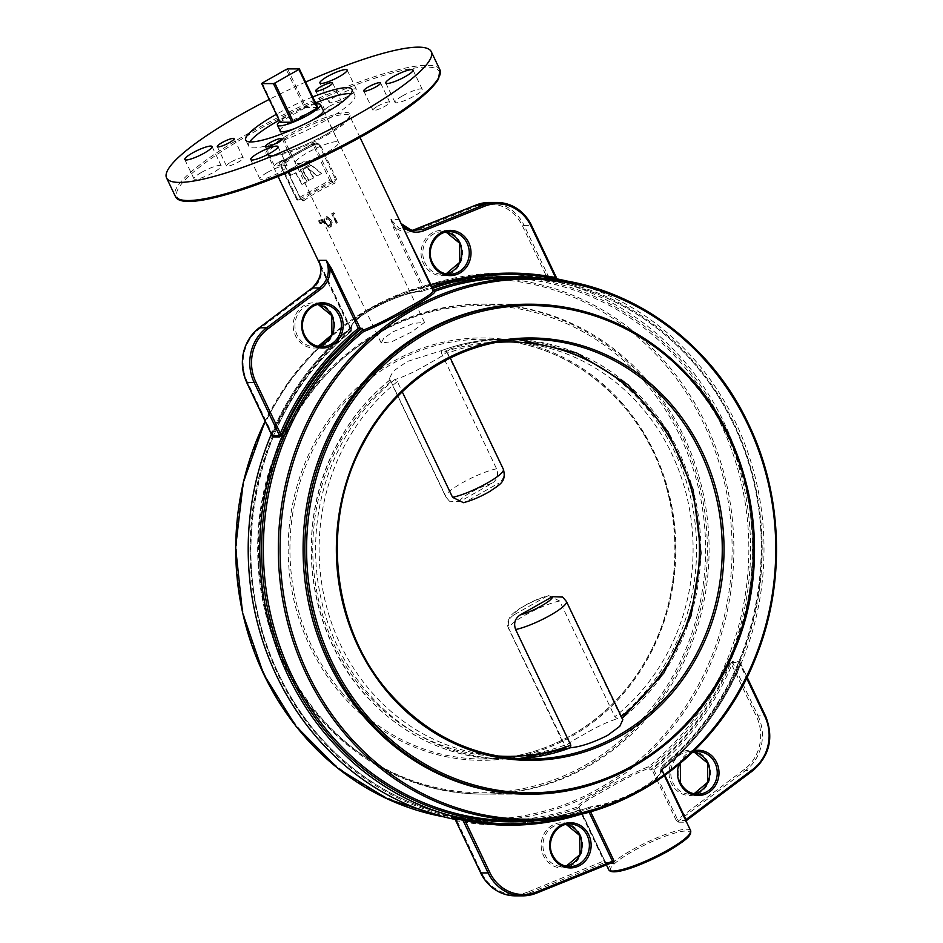 <?xml version="1.0" encoding="UTF-8"?>
<svg xmlns="http://www.w3.org/2000/svg" width="943" height="943" viewBox="0 0 943 943"><rect width="100%" height="100%" fill="white"/><g stroke="black" fill="none" stroke-linecap="round" stroke-linejoin="round"><path stroke-width="0.71" stroke-dasharray="4.71 3.54" d="M301.017 199.362L284.244 163.999L301.017 199.362L302.114 199.928L298.283 199.928L297.198 198.749L296.526 199.327L279.635 163.905A1.332 1.332 0 0 1 280.177 162.184L279.753 163.952A1.332 1.226 90 0 1 280.271 162.161L312.77 143.749A1.332 1.226 90 0 1 313.335 143.595A1.332 1.332 0 0 0 312.675 143.772L329.696 180.337L297.198 198.749L280.307 163.339L314.42 144.314A1.332 1.226 90 0 0 313.335 143.595L317.402 143.607L316.058 142.829L319.807 144.008L336.698 179.418L335.201 182.966L334.624 181.528L335.684 179.724L331.311 179.724L314.42 144.314L318.793 144.314L312.77 143.749L280.271 162.161L284.102 162.161L284.126 163.952L279.753 163.952L296.644 199.362L302.114 199.928A1.332 0.943 53.6 0 1 303.622 200.847L300.911 199.68L284.032 164.271L284.48 160.723A1.332 0.943 -126.4 0 1 284.326 162.055L284.032 164.271M403.085 227.77L398.524 219.436L390.897 219.436L393.679 228.029L422.417 288.263L420.472 288.593L421.403 290.562C406.645 292.542 390.39 298.071 372.662 307.17C356.336 317.367 349.264 325.04 351.421 330.191L350.831 331.653C342.71 322.376 394.445 293.025 422.016 291.34A271.384 249.07 -90 0 1 499.955 277.761A271.384 249.07 -90 0 1 720.782 423.973A271.384 249.07 -90 0 1 648.725 766.647C624.879 775.912 573.061 805.251 577.54 806.96L579.191 807.738L606.42 864.896M443.163 816.709A271.384 249.07 90 0 0 484.619 820.528L499.601 820.528C408.661 821.483 320.054 762.828 278.892 674.363C222.065 560.814 254.563 406.622 351.114 331.476L350.831 331.653A271.384 249.07 -90 0 0 278.774 674.316A271.384 249.07 -90 0 0 499.601 820.528A271.384 249.07 -90 0 0 577.54 806.96M320.207 264.83L351.421 330.191L319.394 262.142M536.473 893.139L528.94 893.186L604.722 862.574A1.332 1.297 -72 0 1 605.559 862.562L605.559 862.562A1.332 1.297 -72 0 1 606.314 863.222L609.803 863.529M455.233 819.526L456.671 820.764A276.04 253.337 90 0 0 580.346 811.593L604.722 862.574L612.113 862.586A1.332 1.096 82.9 0 1 612.302 862.527M678.736 822.202L685.926 822.213A1.332 1.285 -64.3 0 1 686.398 820.516L679.007 820.504A1.332 1.108 78.1 0 0 678.736 822.202L676.119 820.174L677.557 819.573L653.888 769.948L651.978 769.571L676.119 820.174M312.734 96.952A58.855 10.797 -25.5 0 0 276.358 114.303M249.73 141.874A58.855 10.797 -25.5 0 0 248.622 146.047A58.855 10.797 -25.5 0 0 325.111 120.728A58.855 10.797 -25.5 0 0 354.863 95.373A58.855 10.797 -25.5 0 0 350.926 93.605M315.563 102.881A58.855 10.797 -25.5 0 0 279.187 120.233M201.613 172.321A15.088 2.77 154.5 0 1 221.228 165.827A15.088 2.77 154.5 0 1 213.601 172.333A15.088 2.77 154.5 0 1 193.987 178.816A15.088 2.77 154.5 0 1 201.613 172.321M336.734 95.797A15.088 2.77 154.5 0 1 356.348 89.302A15.088 2.77 154.5 0 1 348.721 95.797A15.088 2.77 154.5 0 1 329.107 102.292A15.088 2.77 154.5 0 1 336.734 95.797M402.626 95.832A15.088 2.77 154.5 0 1 422.24 89.337A15.088 2.77 154.5 0 1 414.614 95.844A15.088 2.77 154.5 0 1 394.999 102.339A15.088 2.77 154.5 0 1 402.626 95.832M231.2 161.937A9.3 1.709 154.5 0 1 243.282 157.941A9.3 1.709 154.5 0 1 238.579 161.948A9.3 1.709 154.5 0 1 226.497 165.944A9.3 1.709 154.5 0 1 231.2 161.937M329.637 106.182A9.3 1.709 154.5 0 1 341.731 102.186A9.3 1.709 154.5 0 1 337.028 106.194A9.3 1.709 154.5 0 1 324.934 110.19A9.3 1.709 154.5 0 1 329.637 106.182M377.648 106.217A9.3 1.709 154.5 0 1 389.742 102.209A9.3 1.709 154.5 0 1 385.039 106.217A9.3 1.709 154.5 0 1 372.945 110.225A9.3 1.709 154.5 0 1 377.648 106.217M267.517 172.357A15.088 2.77 154.5 0 1 287.132 165.874A15.088 2.77 154.5 0 1 279.505 172.369A15.088 2.77 154.5 0 1 259.891 178.864A15.088 2.77 154.5 0 1 267.517 172.357M279.211 161.972A9.3 1.709 154.5 0 1 291.293 157.964A9.3 1.709 154.5 0 1 286.589 161.972A9.3 1.709 154.5 0 1 274.507 165.98A9.3 1.709 154.5 0 1 279.211 161.972M683.758 436.149A244.968 224.823 -90 0 1 484.101 794.112A244.968 224.823 -90 0 1 284.774 662.127A244.968 224.823 -90 0 1 484.419 304.165A244.968 224.823 -90 0 1 683.758 436.149M528.092 304.2L482.686 304.165C397.746 303.092 315.257 359.743 279.541 443.634C239.322 532.382 255.812 646.521 319.147 717.517C363.904 767.402 418.315 792.933 482.38 794.112A244.968 224.823 90 0 0 689.015 646.038A244.968 224.823 90 0 0 645.802 380.713A244.968 224.823 90 0 0 482.686 304.165A244.968 224.823 90 0 0 276.051 452.239A244.968 224.823 90 0 0 319.253 717.564A244.968 224.823 90 0 0 482.38 794.112L527.774 794.136A244.968 224.823 90 0 0 727.418 436.173A244.968 224.823 90 0 0 528.092 304.2L484.419 304.165M539.455 278.102A272.716 250.284 -90 0 1 753.528 478.077A272.716 250.284 -90 0 1 660.854 768.286L660.772 768.109C662.929 773.272 655.845 780.945 639.531 791.142C621.802 800.23 605.547 805.77 590.789 807.75L590.86 807.927A272.716 250.284 -90 0 1 539.113 820.245M589.87 810.002C564.15 819.219 537.758 823.852 510.682 823.864A274.708 252.111 90 0 0 589.976 809.966L591.721 809.719L590.86 807.927M590.566 811.675L589.976 809.966L588.797 811.605A276.04 253.337 -90 0 1 581.395 814.092M515.338 895.85A42.565 39.064 90 0 0 528.94 893.186L527.986 891.948L604.675 860.629L606.314 863.222M580.346 811.593L580.464 809.966A274.708 252.111 -90 0 1 501.169 823.852A274.708 252.111 -90 0 1 456.353 819.455L454.385 818.83M351.338 330.015A272.716 250.284 90 0 0 278.22 674.929A272.716 250.284 90 0 0 579.285 807.915L580.464 809.966M579.285 807.915L579.191 807.738C578.554 805.735 586.652 800.194 603.485 791.118C620.73 780.898 635.959 773.225 649.185 768.097L650.128 770.066A274.708 252.111 -90 0 0 724.012 422.44A274.708 252.111 -90 0 0 500.485 274.448L501.511 274.448A274.708 252.111 -90 0 1 546.327 278.845L547.07 277.537L549.569 278.774L524.096 225.389L531.498 225.389L556.959 278.774L549.569 278.774A1.332 1.226 -90 0 0 550.417 279.47L546.327 278.845M568.983 281.58A274.708 252.111 -90 0 1 735.587 422.452A274.708 252.111 -90 0 1 661.715 770.077L661.267 769.594A274.708 252.111 90 0 0 739.713 664.355L740.29 664.909L739.96 662.446L765.433 715.831L758.031 715.831L732.57 662.446L731.839 664.909L730.2 664.355L732.534 661.291L739.937 661.291L739.713 664.355M730.2 664.355A274.708 252.111 -90 0 1 651.754 769.582L650.128 770.066M322.482 219.094A45.382 8.322 -25.5 0 0 321.775 219.53L323.272 222.371A45.382 8.322 154.5 0 1 323.767 222.065L322.482 219.094L321.775 219.53M331.04 219.919L327.28 216.607L326.007 216.961C324.215 218.823 324.062 221.051 325.559 223.621L329.461 227.251L330.745 226.886C332.525 225.153 332.738 223.078 331.394 220.65L331.04 219.919M272.48 433.945A274.708 252.111 -90 0 1 350.926 328.718L350.973 328.73C316.801 356.654 290.68 391.722 272.598 433.91L271.973 435.513M280.024 130.558A23.964 4.397 154.5 0 1 292.224 120.704A23.964 4.397 154.5 0 1 323.06 110.036M392.901 331.795L413.447 323.39L424.491 322.388L411.938 331.806L392.064 341.614L381.22 343.028L383.671 338.396L392.901 331.795M311.178 120.763A23.964 4.397 154.5 0 1 295.831 128.083M431.941 288.263A274.708 252.111 90 0 0 431.729 288.346L432.908 290.385M431.729 288.346L401.046 223.491M413.14 230.599L410.37 230.764L412.221 230.481L399.042 228.312L390.897 219.436L395.117 227.44C401.353 232.32 408.107 233.428 415.38 230.74L475.755 206.352A41.244 37.85 -90 0 1 522.493 226.002L547.07 277.537A276.04 253.337 90 0 0 423.395 286.707L422.216 288.334A274.708 252.111 -90 0 1 501.511 274.448C474.435 274.46 448.043 279.081 422.323 288.31M333.539 214.261A45.382 8.322 154.5 0 1 334.954 213.507L333.952 212.823A45.382 8.322 -25.5 0 0 332.254 213.731L336.769 223.173A45.382 8.322 154.5 0 1 337.582 222.737L332.903 214.261L334.954 213.507M321.693 173.394L317.402 175.822L308.444 168.549L313.972 177.767L309.092 180.526L302.786 169.988L311.449 165.072L321.693 173.394L317.402 175.822M307.076 181.669L302.397 184.321L295.913 172.675L291.033 175.433L288.605 170.341L302.738 162.326A4.255 3.902 -90 0 1 306.18 162.243L310.506 164.412L300.593 170.023L307.076 181.669L302.397 184.321M580.134 809.707A274.708 252.111 -90 0 1 500.132 823.852A274.708 252.111 -90 0 1 455.045 819.396M271.336 434.193A274.708 252.111 -90 0 1 350.49 328.235M420.472 288.593A274.708 252.111 -90 0 1 500.485 274.448M591.721 809.719A274.708 252.111 -90 0 1 568.641 816.803M660.854 768.286L661.715 770.077M555.568 278.598L557.808 279.47L550.417 279.47M590.224 806.937C564.892 815.99 538.901 820.528 512.249 820.54A271.384 249.07 90 0 0 590.177 806.96C617.748 805.275 669.483 775.912 661.361 766.647L661.078 766.824C759.81 690.146 791.118 530.992 729.847 416.947C687.459 332.254 601.045 276.924 512.591 277.772A271.384 249.07 90 0 1 733.418 423.985A271.384 249.07 90 0 1 661.361 766.647L660.324 772.081C659.405 776.089 651.295 782.678 636.006 791.825C618.773 800.065 603.52 805.098 590.235 806.937M685.514 819.915L685.926 822.213M685.361 820.174L661.22 769.571L662.34 769.948L664.956 775.441M305.638 82.065A146.637 26.887 -25.5 0 0 269.25 99.416M272.232 435.855L271.902 433.391L247.325 381.856A41.244 37.85 -90 0 1 259.419 328.883L312.428 289.053C318.628 284.102 321.669 277.442 321.587 269.085L319.618 262.684M316.872 175.822L307.925 168.549L313.441 177.767L308.561 180.526L302.255 169.988L310.931 165.072L321.162 173.394M301.866 184.321L295.383 172.675L290.503 175.433L288.075 170.341L302.22 162.326A4.255 3.902 -90 0 1 305.65 162.243L309.976 164.412L300.063 170.023L306.546 181.669M334.235 213.507L333.268 212.823L333.952 212.823M333.268 212.823L331.665 213.731L336.168 223.173L337.582 222.737M336.946 222.737L332.903 214.261M336.168 223.173L336.769 223.173M331.665 213.731L332.254 213.731M330.168 226.886C332.042 225.023 332.219 222.819 330.698 220.285L326.726 216.607L325.429 216.961C323.508 218.823 323.308 221.051 324.805 223.621L328.824 227.251L330.745 226.886M324.805 223.621L325.559 223.621M326.443 217.939L327.339 217.703L325.865 217.939L330.451 220.721L330.262 225.931L328.742 226.179L330.262 225.931L327.716 225.365L326.278 223.173L326.443 217.939M327.044 225.365L325.583 223.173L325.865 217.939L329.92 220.721L329.673 225.931L327.716 225.365M325.583 223.173L326.278 223.173M320.879 219.53L322.388 222.371L323.272 222.371M322.388 222.371L323.767 222.065M322.93 222.065L321.657 219.094M765.433 715.831A42.565 39.064 -90 0 1 752.938 770.514L745.536 770.514L679.007 820.504L677.557 819.573L744.322 769.417A41.244 37.85 -90 0 0 756.416 716.444L731.839 664.909A276.04 253.337 90 0 1 653.888 769.948M732.534 661.291A1.332 1.226 -90 0 0 732.57 662.446L740.09 662.481L739.595 664.391C721.513 706.59 695.392 741.646 661.22 769.571L662.34 769.948A276.04 253.337 -90 0 0 740.29 664.909L746.608 678.17M527.986 891.948A41.244 37.85 -90 0 1 481.248 872.299L456.353 819.455M612.255 862.539L605.559 862.562L580.546 810.037L604.675 860.629M272.055 435.69L272.598 433.91L271.902 433.391A276.04 253.337 90 0 1 349.853 328.353L321.587 269.085L322.235 268.496M401.612 224.682L399.019 220.391M393.679 228.029L395.117 227.44L423.395 286.707M431.847 286.707L431.646 288.275L402.897 228.017M557.018 278.692L511.023 274.448A274.708 252.111 90 0 1 555.84 278.857M590.177 806.96L590.789 807.75M421.403 290.562L422.016 291.34M648.725 766.647L649.185 768.097M316.6 143.749A46.714 8.57 154.5 0 0 284.102 162.161A1.332 0.943 -126.4 0 0 284.326 162.055C292.707 155.972 303.457 149.89 316.6 143.784L317.402 143.607M319.606 220.862L321.115 223.691L321.646 223.385L320.384 220.414L318.545 220.851L320.054 223.691L321.115 223.691M320.054 223.691L320.596 223.385L319.323 220.414L320.384 220.414M319.323 220.414L318.545 220.851M320.596 223.385L321.646 223.385M316.153 104.107A23.834 4.373 -25.5 0 0 279.765 121.458M336.392 141.674A23.834 4.373 -25.5 0 0 311.214 150.656A23.834 4.373 -25.5 0 0 295.465 162.927A23.834 4.373 -25.5 0 0 297.564 163.658A23.834 4.373 -25.5 0 0 322.754 154.676A23.834 4.373 -25.5 0 0 338.502 142.405A23.834 4.373 -25.5 0 0 336.392 141.674M262.189 83.055L280.625 121.694L304.66 108.08L286.236 69.44M317.791 107.549L306.074 107.549L287.639 68.91M304.66 108.08A21.713 3.984 154.5 0 1 306.074 107.549M564.468 745.206A207.212 190.168 -90 0 1 334.187 644.717A207.212 190.168 -90 0 1 391.039 381.609L390.532 379.569A209.876 192.608 90 0 0 333.079 645.955A209.876 192.608 90 0 0 503.845 759.021A209.876 192.608 90 0 0 566.165 747.775L509.279 629.511A31.932 5.858 154.5 0 1 508.807 628.993A31.932 5.858 154.5 0 1 524.945 615.249A31.932 5.858 154.5 0 1 559.635 600.997L614.812 716.692L617.429 718.743A209.876 192.608 90 0 0 674.893 452.357A209.876 192.608 90 0 0 504.116 339.28A209.876 192.608 90 0 0 441.807 350.525L441.619 350.572C461.87 343.052 482.71 339.291 504.116 339.28L508.348 339.28A209.876 192.608 -90 0 1 679.113 452.357A209.876 192.608 -90 0 1 621.661 718.743L622.828 719.733M562.688 597.072L565.965 600.997A31.932 5.858 154.5 0 1 566.437 601.504M559.635 600.997L548.767 595.622C536.626 598.239 514.183 610.015 510.128 616.757C507.275 621.496 506.839 625.574 508.807 628.993L565.199 747.221L566.165 747.775C563.313 746.821 568.664 742.683 582.232 735.363C596.294 727.041 608.023 721.501 617.429 718.743M503.385 469.308A31.932 5.858 -25.5 0 0 502.914 468.801L446.027 350.525L450.282 357.975M519.074 339.61L508.348 339.28A209.876 192.608 -90 0 0 446.027 350.525C448.88 351.48 443.528 355.617 429.961 362.949C415.898 371.271 404.17 376.811 394.763 379.569L397.38 381.62L402.26 391.852M394.763 379.569A209.876 192.608 -90 0 0 337.299 645.955A209.876 192.608 -90 0 0 508.077 759.021L518.815 758.702A209.876 192.608 -90 0 1 508.077 759.021L503.845 759.021C433.309 759.752 364.658 714.275 332.844 645.872C303.87 586.169 304.023 511.224 333.233 451.662L347.637 426.33C359.625 408.295 373.876 392.701 390.39 379.569L389.365 378.567L393.113 371.259L407.258 361.487L441.807 350.525L441.395 353.095A207.212 190.168 -90 0 1 671.664 453.583A207.212 190.168 -90 0 1 614.812 716.692M565.965 600.997L621.661 718.743L622.203 718.413M391.039 381.609L446.228 497.303L449.505 501.228L459.83 501.593L491.975 483.394C497.209 479.881 498.741 475.013 496.572 468.789L441.395 353.095M548.767 595.622L546.021 596.707A21.288 3.902 -25.5 0 0 524.662 605.807A21.288 3.902 -25.5 0 0 513.888 614.907L546.021 596.707M513.888 614.907C508.642 618.419 507.11 623.276 509.279 629.511M502.914 468.801C505.094 475.001 503.562 479.869 498.317 483.394A21.288 3.902 154.5 0 1 487.531 492.505A21.288 3.902 154.5 0 1 466.172 501.593L498.317 483.394M466.172 501.593L463.426 502.678M303.622 200.847A45.382 8.322 154.5 0 1 317.685 191.912A45.382 8.322 154.5 0 1 335.201 182.966M300.911 199.68L297.717 200.081A1.332 1.332 0 0 1 296.526 199.327L296.644 199.362A1.332 1.226 90 0 0 298.283 199.928L330.793 181.516L334.624 181.528A46.714 8.57 -25.5 0 0 316.589 190.722A46.714 8.57 -25.5 0 0 302.114 199.928M290.656 135.25A45.382 8.322 154.5 0 1 349.641 115.73A45.382 8.322 154.5 0 1 326.702 135.273A45.382 8.322 154.5 0 1 267.718 154.793A45.382 8.322 154.5 0 1 290.656 135.25M326.667 134.095A46.714 8.57 -25.5 0 0 346.152 112.535A46.714 8.57 -25.5 0 0 289.572 134.071A46.714 8.57 -25.5 0 0 270.075 155.63A46.714 8.57 -25.5 0 0 326.667 134.095M180.584 199.716A145.305 26.652 154.5 0 1 250.414 134.047A145.305 26.652 154.5 0 1 426.448 67.059A145.305 26.652 154.5 0 1 365.825 134.118M439.898 69.77A146.637 26.887 -25.5 0 0 249.317 132.869A146.637 26.887 -25.5 0 0 175.209 196.026M460.219 242.563A22.62 20.758 90 0 0 432.236 232.921A22.62 20.758 90 0 0 423.395 263.415A22.62 20.758 90 0 0 451.379 273.057A22.62 20.758 90 0 0 460.219 242.563M449.717 274.283L442.326 274.272L446.015 273.883A21.288 19.532 -90 0 1 442.326 274.272A21.288 19.532 -90 0 1 424.998 262.802A21.288 19.532 -90 0 1 442.35 231.707A21.288 19.532 -90 0 1 446.063 232.096L442.35 231.707L449.752 231.707A21.288 19.532 90 0 0 432.401 262.814A21.288 19.532 90 0 0 432.472 262.967M332.372 314.974A22.62 20.758 90 0 0 304.377 305.343A22.62 20.758 90 0 0 295.536 335.838A22.62 20.758 90 0 0 323.52 345.468A22.62 20.758 90 0 0 332.372 314.974M318.18 346.305A21.288 19.532 -90 0 1 314.467 346.694A21.288 19.532 -90 0 1 297.139 335.225A21.288 19.532 -90 0 1 314.49 304.118A21.288 19.532 -90 0 1 318.204 304.506L314.49 304.118L321.893 304.129A21.288 19.532 90 0 0 304.542 335.225A21.288 19.532 90 0 0 304.613 335.39M443.21 816.721L484.619 820.528A271.384 249.07 90 0 0 705.788 423.973A271.384 249.07 90 0 0 484.961 277.749A271.384 249.07 90 0 0 331.818 334.989M319.771 345.881A271.384 249.07 90 0 0 265.148 421.215M264.346 673.691A270.052 247.844 -90 0 1 369.974 309.528A270.052 247.844 -90 0 1 704.185 424.586A270.052 247.844 -90 0 1 598.546 788.749A270.052 247.844 -90 0 1 264.346 673.691M580.346 834.873A22.62 20.758 90 0 0 552.362 825.243A22.62 20.758 90 0 0 543.51 855.737A22.62 20.758 90 0 0 571.505 865.379A22.62 20.758 90 0 0 580.346 834.873M569.843 866.605L562.452 866.593L566.142 866.204A21.288 19.532 -90 0 1 562.452 866.593A21.288 19.532 -90 0 1 545.125 855.124A21.288 19.532 -90 0 1 562.476 824.029A21.288 19.532 -90 0 1 566.177 824.418L562.476 824.029L569.867 824.029A21.288 19.532 90 0 0 552.527 855.136M708.205 762.463A22.62 20.758 90 0 0 680.221 752.832A22.62 20.758 90 0 0 671.369 783.327A22.62 20.758 90 0 0 699.364 792.957A22.62 20.758 90 0 0 708.205 762.463M697.702 794.183L690.3 794.183L694.001 793.794A21.288 19.532 -90 0 1 690.3 794.183A21.288 19.532 -90 0 1 672.984 782.714A21.288 19.532 -90 0 1 690.335 751.606A21.288 19.532 -90 0 1 694.036 751.995L690.335 751.606L697.726 751.618A21.288 19.532 90 0 0 680.386 782.714A21.288 19.532 90 0 0 680.457 782.879M678.948 764.573A22.62 20.758 -90 0 1 694.26 750.711M611.076 870.967A44.05 8.074 154.5 0 1 632.729 851.317A44.05 8.074 154.5 0 1 686.091 831.007A44.05 8.074 154.5 0 1 667.715 851.34M690.618 830.606A45.382 8.322 -25.5 0 0 631.645 850.138A45.382 8.322 -25.5 0 0 608.707 869.682M316.058 142.829A45.382 8.322 -25.5 0 0 298.542 151.776A45.382 8.322 -25.5 0 0 284.48 160.723M649.279 768.274A272.716 250.284 90 0 0 722.397 423.36A272.716 250.284 90 0 0 421.332 290.373M748.4 423.996A271.384 249.07 -90 0 1 527.231 820.551M522.493 226.002L524.096 225.389A42.565 39.064 90 0 0 489.464 202.45M744.322 769.417L745.536 770.514A42.565 39.064 90 0 0 758.031 715.831L756.416 716.444M319.807 144.008L318.793 144.314L335.684 179.724L336.698 179.418M739.937 661.291A1.332 1.226 90 0 0 739.96 662.446M480.624 872.746L481.248 872.299M312.098 288.087L312.428 289.053M259.089 327.916L259.419 328.883M246.689 382.304L247.325 381.856M415.38 230.74L415.403 229.514M475.755 206.352L475.72 205.161M556.959 278.774A1.332 1.226 90 0 0 557.808 279.47M330.793 181.516L329.696 180.337L331.311 179.724A1.332 1.226 90 0 1 330.793 181.516M397.38 381.62A207.212 190.168 90 0 0 340.529 644.729A207.212 190.168 90 0 0 496.454 755.897M496.572 468.789A31.932 5.858 -25.5 0 0 463.39 482.203A31.932 5.858 -25.5 0 0 445.756 496.796A31.932 5.858 -25.5 0 0 446.228 497.303M496.713 342.403A207.212 190.168 90 0 0 447.725 353.095M459.83 501.593A21.288 3.902 154.5 0 1 470.616 492.494A21.288 3.902 154.5 0 1 491.975 483.394M622.769 403.934A211.197 193.834 90 0 0 348.757 395.765A211.197 193.834 90 0 0 341.236 694.343A211.197 193.834 90 0 0 615.249 702.5A211.197 193.834 90 0 0 622.769 403.934M342.651 693.423A209.876 192.608 -90 0 1 305.638 466.125A209.876 192.608 -90 0 1 482.663 339.268A209.876 192.608 -90 0 1 622.415 404.842A209.876 192.608 -90 0 1 659.428 632.152A209.876 192.608 -90 0 1 482.403 759.009A209.876 192.608 -90 0 1 342.651 693.423M319.618 716.645A243.636 223.597 -90 0 1 328.294 372.214A243.636 223.597 -90 0 1 644.387 381.632A243.636 223.597 -90 0 1 635.712 726.063A243.636 223.597 -90 0 1 319.618 716.645M529.53 759.032L482.403 759.009C548.838 759.681 613.964 719.509 647.641 657.012C692.068 579.108 681.129 470.357 622.297 404.806C583.976 362.112 537.427 340.258 482.663 339.268L529.789 339.291A209.876 192.608 90 0 0 352.765 466.16A209.876 192.608 90 0 0 389.777 693.459A209.876 192.608 90 0 0 389.919 693.624M359.99 137.419L349.641 115.73C351.185 113.337 350.372 120.834 326.573 134.118C305.921 146.047 277.325 156.562 269.663 155.43L267.718 154.793L278.067 176.482M265.101 421.108L289.312 380.866L319.665 345.916M331.865 334.895L366.332 310.4L404.028 292.413L443.941 281.427L484.961 277.749L499.955 277.761C473.292 277.772 447.3 282.311 421.969 291.363M692.527 752.384L680.327 763.417M354.863 95.373L352.034 89.444M221.228 165.827L212.022 146.53M356.348 89.302L347.142 69.994M422.24 89.337L413.034 70.041M243.282 157.941L234.076 138.633M341.731 102.186L332.525 82.878M389.742 102.209L380.536 82.913M287.132 165.874L277.926 146.566M291.293 157.964L282.087 138.668M321.858 346.694L314.467 346.694L318.168 346.305M527.774 794.136L484.101 794.112M424.491 322.388L323.366 110.39M381.22 343.028L280.106 131.03M500.132 823.852L455.174 819.608M664.473 775.783L660.984 768.474M329.461 227.251L328.824 227.251M274.507 165.98L265.301 146.672M259.891 178.864L250.685 159.556M372.945 110.225L363.739 90.917M324.934 110.19L315.728 90.893M226.497 165.944L217.291 146.648M394.999 102.339L385.793 83.031M329.107 102.292L319.901 82.996M193.987 178.816L184.781 159.52M248.622 146.047L245.793 140.118M661.22 769.594L685.926 821.589L686.41 820.551M740.137 662.611L747.092 677.192M350.973 328.718L319.111 261.411M401.023 223.456L399.03 220.414M351.209 329.826L351.869 326.219C352.658 316.329 401.482 291.788 421.957 291.375M280.413 131.383L295.465 162.927M323.449 110.85L338.502 142.405M389.365 378.567L445.756 496.796L449.505 501.228"/><path stroke-width="1.41" d="M539.113 820.245A272.716 250.284 -90 0 1 289.807 674.94A272.716 250.284 -90 0 1 362.914 330.026L363.468 331.665A271.384 249.07 90 0 0 291.411 674.328A271.384 249.07 90 0 0 512.249 820.54L527.231 820.551A271.384 249.07 -90 0 1 306.404 674.339A271.384 249.07 -90 0 1 527.573 277.784A271.384 249.07 -90 0 1 748.4 423.996M276.358 114.303A58.855 10.797 -25.5 0 0 275.533 114.763A58.855 10.797 -25.5 0 0 245.793 140.118A58.855 10.797 -25.5 0 0 322.282 114.798A58.855 10.797 -25.5 0 0 352.034 89.444A58.855 10.797 -25.5 0 0 312.734 96.952M350.926 93.605A58.855 10.797 -25.5 0 0 315.563 102.881M279.187 120.233A58.855 10.797 -25.5 0 0 278.362 120.692A58.855 10.797 -25.5 0 0 249.73 141.874M204.395 153.025A15.088 2.77 -25.5 0 0 212.022 146.53A15.088 2.77 -25.5 0 0 192.407 153.014A15.088 2.77 -25.5 0 0 184.781 159.52A15.088 2.77 -25.5 0 0 204.395 153.025M339.515 76.501A15.088 2.77 -25.5 0 0 347.142 69.994A15.088 2.77 -25.5 0 0 327.527 76.489A15.088 2.77 -25.5 0 0 319.901 82.996A15.088 2.77 -25.5 0 0 339.515 76.501M405.407 76.536A15.088 2.77 -25.5 0 0 413.034 70.041A15.088 2.77 -25.5 0 0 393.42 76.536A15.088 2.77 -25.5 0 0 385.793 83.031A15.088 2.77 -25.5 0 0 405.407 76.536M229.373 142.641A9.3 1.709 -25.5 0 0 234.076 138.633A9.3 1.709 -25.5 0 0 221.994 142.641A9.3 1.709 -25.5 0 0 217.291 146.648A9.3 1.709 -25.5 0 0 229.373 142.641M327.822 86.886A9.3 1.709 -25.5 0 0 332.525 82.878A9.3 1.709 -25.5 0 0 320.431 86.886A9.3 1.709 -25.5 0 0 315.728 90.893A9.3 1.709 -25.5 0 0 327.822 86.886M375.833 86.921A9.3 1.709 -25.5 0 0 380.536 82.913A9.3 1.709 -25.5 0 0 368.442 86.909A9.3 1.709 -25.5 0 0 363.739 90.917A9.3 1.709 -25.5 0 0 375.833 86.921M270.299 153.072A15.088 2.77 -25.5 0 0 277.926 146.566A15.088 2.77 -25.5 0 0 258.311 153.061A15.088 2.77 -25.5 0 0 250.685 159.556A15.088 2.77 -25.5 0 0 270.299 153.072M277.383 142.676A9.3 1.709 -25.5 0 0 282.087 138.668A9.3 1.709 -25.5 0 0 270.004 142.676A9.3 1.709 -25.5 0 0 265.301 146.672A9.3 1.709 -25.5 0 0 277.383 142.676M328.435 662.151A244.968 224.823 90 0 0 527.774 794.136L529.506 794.136A244.968 224.823 -90 0 1 366.391 717.588A244.968 224.823 -90 0 1 323.178 452.275A244.968 224.823 -90 0 1 529.813 304.2A244.968 224.823 -90 0 1 692.94 380.748A244.968 224.823 -90 0 1 736.141 646.061A244.968 224.823 -90 0 1 529.506 794.136C614.447 795.208 696.936 738.558 732.652 654.678C772.871 565.918 756.38 451.791 693.058 380.783C648.289 330.899 593.878 305.367 529.813 304.2L528.092 304.2A244.968 224.823 90 0 0 328.435 662.151M269.25 99.416A146.637 26.887 -25.5 0 0 240.677 114.74A146.637 26.887 -25.5 0 0 166.557 177.909A146.637 26.887 -25.5 0 0 357.149 114.81A146.637 26.887 -25.5 0 0 431.257 51.653A146.637 26.887 -25.5 0 0 305.638 82.065M609.119 863.54L613.504 863.234L613.917 860.641L612.479 861.23L612.113 862.586L536.473 893.139M363.02 330.203C376.269 325.064 391.498 317.39 408.708 307.194C425.552 298.094 433.65 292.554 433.002 290.562L434.652 291.352C439.143 293.025 387.396 322.353 363.468 331.665M319.394 262.142L318.663 260.351L326.278 260.351L331.476 268.496L330.038 269.085C330.133 277.454 327.08 284.102 320.891 289.053L267.871 328.883A41.244 37.85 90 0 0 255.777 381.856L280.354 433.391L279.623 435.855L254.162 382.469L246.771 382.469L271.926 435.218M331.476 268.496L360.438 328.718A274.708 252.111 90 0 0 281.992 433.957L280.354 433.391A276.04 253.337 -90 0 1 358.305 328.353L326.278 260.351C330.404 271.313 328.199 280.519 319.665 287.957L312.263 287.957L259.254 327.787L266.657 327.799L319.665 287.957L320.891 289.053M362.914 330.026L362.065 328.235L360.438 328.718M323.06 110.036A23.964 4.397 154.5 0 1 323.366 110.39A23.964 4.397 154.5 0 1 311.261 120.716A23.964 4.397 154.5 0 1 311.178 120.763M295.831 128.083A23.964 4.397 154.5 0 1 280.106 131.03A23.964 4.397 154.5 0 1 280.024 130.558M433.202 290.868L359.99 137.419M455.045 819.396A274.708 252.111 -90 0 1 271.336 434.193M568.641 816.803A274.708 252.111 -90 0 1 511.719 823.864A274.708 252.111 -90 0 1 272.397 635.028A274.708 252.111 -90 0 1 362.065 328.235M432.094 288.582A274.708 252.111 -90 0 1 512.061 274.448A274.708 252.111 -90 0 1 568.983 281.58M581.395 814.092A276.04 253.337 -90 0 1 465.123 820.764L465.866 819.455L461.775 818.842A1.332 1.226 -90 0 1 462.624 819.526L465.123 820.764L489.7 872.299A41.244 37.85 90 0 0 536.437 891.948L612.479 861.23L589.045 812.112M271.973 435.513L272.256 437.01L279.658 437.01L281.992 433.957M480.624 872.746L480.576 872.864C488.215 887.54 499.802 895.202 515.338 895.85A42.565 39.064 90 0 1 480.694 872.912L455.233 819.526L480.694 872.912L488.097 872.912L462.624 819.526L455.233 819.526A1.332 1.226 90 0 0 454.385 818.83L455.386 819.844M401.046 223.491L411.478 230.316L422.877 229.503L483.252 205.114A42.565 39.064 -90 0 1 496.855 202.462A42.565 39.064 -90 0 1 531.498 225.389L556.959 278.774L555.521 277.548L530.944 226.014A41.244 37.85 90 0 0 484.207 206.364L423.831 230.752C416.558 233.428 409.804 232.32 403.569 227.44L401.612 224.682M484.207 206.364L483.252 205.114L475.861 205.114L412.232 230.481L415.486 229.503L422.877 229.503L423.831 230.752M412.834 230.599L405.714 227.77L401.023 223.456M319.618 262.684L318.663 260.351C322.836 271.313 320.714 280.519 312.263 287.957L312.098 288.087M752.773 769.417L753.044 770.49L686.398 820.516L686.009 819.585L752.773 769.417A41.244 37.85 90 0 0 764.867 716.456L746.608 678.17M764.867 716.456L765.539 715.878C773.944 737.461 769.783 755.661 753.044 770.49L686.41 820.551L685.514 819.915M613.504 863.234A1.332 1.096 82.9 0 0 612.384 862.515L612.113 862.586M360.214 328.73L358.305 328.353M431.646 288.275L431.847 286.707L403.085 227.77M431.847 286.707A276.04 253.337 -90 0 1 555.521 277.548L555.568 278.598M279.765 121.458A23.834 4.373 -25.5 0 0 277.454 125.16A23.834 4.373 -25.5 0 0 279.552 125.89A23.834 4.373 -25.5 0 0 304.742 116.897A23.834 4.373 -25.5 0 0 320.479 104.626A23.834 4.373 -25.5 0 0 318.38 103.895A23.834 4.373 -25.5 0 0 316.153 104.107M273.435 83.597A21.713 3.984 -25.5 0 0 274.837 83.067L293.273 121.706L317.308 108.091A21.713 3.984 154.5 0 0 317.791 107.549L299.367 68.91L287.639 68.91A21.713 3.984 -25.5 0 0 286.236 69.44L262.189 83.055A21.713 3.984 -25.5 0 0 261.706 83.597L273.435 83.597L291.858 122.236L280.142 122.236L261.706 83.597M274.837 83.067L298.884 69.452L317.308 108.091M293.273 121.706A21.713 3.984 154.5 0 1 291.858 122.236M570.81 745.206L570.385 747.775A209.876 192.608 -90 0 1 518.803 758.702L570.385 747.775C580.652 746.821 593.064 742.683 607.598 735.375L619.763 726.334L622.828 719.733L566.437 601.504A31.932 5.858 154.5 0 1 550.299 615.26A31.932 5.858 154.5 0 1 515.621 629.511L570.81 745.206A207.212 190.168 90 0 1 496.454 755.897M515.621 629.511C513.44 623.311 514.972 618.443 520.218 614.907A21.288 3.902 -25.5 0 0 541.577 605.819A21.288 3.902 -25.5 0 0 552.362 596.707L562.688 597.072L566.437 601.504M463.426 502.678L452.569 497.315A31.932 5.858 -25.5 0 0 487.248 483.064A31.932 5.858 -25.5 0 0 503.385 469.308C506.709 482.003 499.472 484.655 490.124 491.244C480.836 496.643 471.936 500.462 463.426 502.678M402.26 391.852L452.569 497.315M552.362 596.707L520.218 614.907M365.825 134.118A145.305 26.652 154.5 0 1 180.584 199.716M439.898 69.77L438.53 79.059C429.749 93.086 405.537 111.427 365.919 134.095C286.92 179.04 181.728 215.652 175.209 196.026A146.637 26.887 -25.5 0 0 365.79 132.939A146.637 26.887 -25.5 0 0 439.898 69.77L431.257 51.653M446.063 232.096A21.288 19.532 -90 0 1 459.665 243.176A21.288 19.532 -90 0 1 446.027 273.894L459.819 262.26L459.547 243.129L446.051 232.096M467.068 243.176A21.288 19.532 90 0 0 449.752 231.707C435.807 230.976 425.434 249.494 432.519 262.849C436.338 270.169 442.078 273.977 449.717 274.283A21.288 19.532 90 0 0 467.068 243.176M431.847 263.427A22.62 20.758 -90 0 1 440.687 232.933A22.62 20.758 -90 0 1 468.683 242.563A22.62 20.758 -90 0 1 459.83 273.057A22.62 20.758 -90 0 1 431.847 263.427M318.168 346.305L331.96 334.682L331.7 315.551L318.192 304.518A21.288 19.532 -90 0 1 331.806 315.587A21.288 19.532 -90 0 1 318.18 346.305M339.209 315.599A21.288 19.532 90 0 0 321.893 304.129C307.948 303.398 297.587 321.917 304.66 335.272C308.479 342.58 314.219 346.399 321.858 346.694A21.288 19.532 90 0 0 339.209 315.599M303.988 335.838A22.62 20.758 -90 0 1 312.828 305.343A22.62 20.758 -90 0 1 340.824 314.986A22.62 20.758 -90 0 1 331.971 345.48A22.62 20.758 -90 0 1 303.988 335.838M331.818 334.989A271.384 249.07 90 0 0 319.771 345.881M265.148 421.215A271.384 249.07 90 0 0 263.792 674.316A271.384 249.07 90 0 0 443.163 816.709M747.846 424.609A270.052 247.844 90 0 0 413.647 309.552A270.052 247.844 90 0 0 308.007 673.726A270.052 247.844 90 0 0 642.218 788.784A270.052 247.844 90 0 0 747.846 424.609M566.177 824.418A21.288 19.532 -90 0 1 579.792 835.498A21.288 19.532 -90 0 1 566.154 866.216L579.945 854.582L579.674 835.451L566.177 824.418M694.036 751.995A21.288 19.532 -90 0 1 707.651 763.076A21.288 19.532 -90 0 1 694.013 793.794L707.804 782.16L707.533 763.04L694.024 751.995M680.457 782.879A21.288 19.532 90 0 0 697.702 794.183A21.288 19.532 90 0 0 715.053 763.076A21.288 19.532 90 0 0 697.726 751.618L692.527 752.384M694.26 750.711A22.62 20.758 -90 0 1 716.656 762.463A22.62 20.758 -90 0 1 707.816 792.969A22.62 20.758 -90 0 1 679.82 783.327A22.62 20.758 -90 0 1 678.948 764.573M587.194 835.498A21.288 19.532 90 0 0 569.867 824.029C555.934 823.298 545.561 841.816 552.645 855.171C556.464 862.491 562.193 866.299 569.843 866.605A21.288 19.532 90 0 0 587.194 835.498M551.973 855.749A22.62 20.758 -90 0 1 560.814 825.255A22.62 20.758 -90 0 1 588.797 834.885A22.62 20.758 -90 0 1 579.957 865.379A22.62 20.758 -90 0 1 551.973 855.749M667.715 851.34A44.05 8.074 154.5 0 1 611.076 870.967M690.618 830.606C691.313 835.074 689.027 838.492 667.809 851.317C643.326 864.79 612.184 876.813 608.707 869.682A45.382 8.322 -25.5 0 0 667.679 850.15A45.382 8.322 -25.5 0 0 690.618 830.606L664.473 775.783M552.527 855.136A21.288 19.532 90 0 0 569.843 866.605M432.472 262.967A21.288 19.532 90 0 0 449.717 274.283M304.613 335.39A21.288 19.532 90 0 0 321.858 346.694M590.566 811.675L613.917 860.641M527.231 820.551C623.948 821.86 717.576 755.343 755.461 658.473C785.837 584.483 783.209 495.723 748.518 424.032C707.368 335.578 618.679 276.829 527.573 277.784L512.591 277.772A271.384 249.07 90 0 0 434.652 291.352M432.943 290.373A272.716 250.284 -90 0 1 539.455 278.102M465.866 819.455A274.708 252.111 90 0 0 510.682 823.864L511.719 823.864M454.385 818.83L461.775 818.842M512.061 274.448L511.023 274.448A274.708 252.111 90 0 0 431.941 288.263M272.256 437.01A1.332 1.226 -90 0 0 272.232 435.855L279.623 435.855A1.332 1.226 90 0 1 279.658 437.01M255.777 381.856L254.162 382.469A42.565 39.064 -90 0 1 266.657 327.799L267.871 328.883M319.123 261.435C322.871 270.676 320.549 279.529 312.157 287.992L259.254 327.787A42.565 39.064 90 0 0 246.771 382.469L246.689 382.304M475.72 205.161L489.464 202.45A42.565 39.064 90 0 0 475.861 205.114L415.403 229.514M664.956 775.441L686.009 819.585M536.437 891.948L536.331 893.198A42.565 39.064 -90 0 1 522.728 895.85A42.565 39.064 -90 0 1 488.097 872.912L489.7 872.299M747.092 677.192L765.433 715.831M272.091 435.76L246.653 382.422C238.249 360.839 242.41 342.639 259.148 327.822L259.089 327.916M489.464 202.45L496.855 202.462C512.391 203.099 523.978 210.761 531.616 225.436L530.944 226.014M621.319 716.562A207.212 190.168 90 0 0 688.025 478.455A207.212 190.168 90 0 0 496.713 342.403M692.575 381.656A243.636 223.597 90 0 0 376.481 372.249A243.636 223.597 90 0 0 367.805 716.68A243.636 223.597 90 0 0 683.899 726.086A243.636 223.597 90 0 0 692.575 381.656M669.542 404.877A209.876 192.608 90 0 0 529.789 339.291C463.355 338.62 398.229 378.791 364.552 441.289C320.125 519.204 331.064 627.944 389.895 693.494C428.216 736.2 474.765 758.042 529.53 759.032A209.876 192.608 90 0 0 706.555 632.175A209.876 192.608 90 0 0 669.542 404.877M389.424 694.378A211.197 193.834 -90 0 1 396.944 395.801A211.197 193.834 -90 0 1 670.956 403.958A211.197 193.834 -90 0 1 663.436 702.535A211.197 193.834 -90 0 1 389.424 694.378M389.919 693.624A209.876 192.608 90 0 0 529.53 759.032M443.21 816.721L388.056 799.251L338.042 768.486L295.843 726.075L263.675 674.269L242.551 612.75L235.62 547.506L243.282 482.356L265.101 421.108M319.665 345.916L331.865 334.895M680.327 763.417L680.504 782.761C684.323 790.069 690.052 793.888 697.702 794.183M175.209 196.026L166.557 177.909M608.707 869.682L606.42 864.896M320.207 264.83L278.067 176.482M515.338 895.85L522.728 895.85L536.414 893.186L612.266 862.539M685.926 821.589L686.41 820.551M557.018 278.692L557.596 279.281M277.454 125.16L280.413 131.383M320.479 104.626L323.449 110.85M450.282 357.975L503.385 469.308M622.203 718.413L663.825 673.066L690.936 616.18L701.003 553.058L693.105 489.57L667.974 431.623L627.944 384.626L576.715 352.965L519.074 339.61"/></g></svg>
